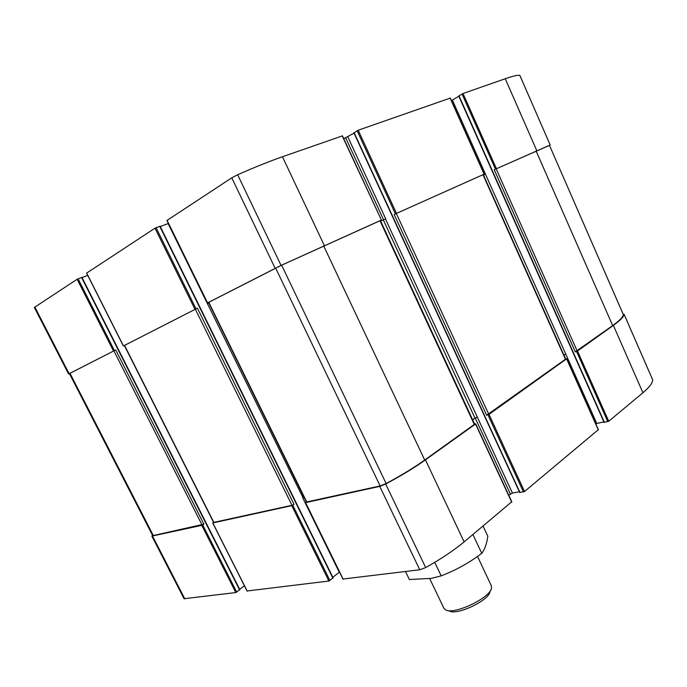 <?xml version="1.0" encoding="UTF-8"?>
<svg xmlns="http://www.w3.org/2000/svg" width="687" height="687" viewBox="0 0 687 687"><rect width="100%" height="100%" fill="white"/><g stroke="black" fill="none" stroke-linecap="round" stroke-linejoin="round"><path stroke-width="1.03" d="M159.968 226.332L154.996 228.178L86.682 273.074M168.418 223.464L160.234 226.521M342.238 135.949L282.443 156.748C269.553 161.265 254.619 167.267 237.65 174.747L231.768 177.821L167.087 220.381M354.037 133.158L343.766 138.68M450.131 98.138L358.202 130.221L354.097 132.754M451.402 100.568L452.381 100.053L565.813 354.166L563.907 355.059M458.847 96.24L452.381 100.053M519.861 75.467L519.827 75.398C518.178 74.823 513.318 75.939 505.254 78.739L463.012 93.526L458.89 95.957M81.847 277.419L77.15 279.24L34.35 307.441L68.563 373.994L69.456 373.642M87.713 275.35L82.036 277.557M197.409 308.18L294.01 504.352L291.966 505.297L213.614 522.421L124.338 345.492L197.409 308.18L124.347 345.501M115.725 349.949L203.884 524.181L152.712 535.671L69.43 373.591L115.725 349.949L68.563 373.994M549.48 145.386L494.219 169.706L575.277 351.856L577.509 351.031L613.371 325.363L642.92 392.758L608.742 421.26L604.234 422.307M483.27 174.575L394.158 214.447L486.645 415.206L489.007 414.373L566.577 358.854L565.65 358.975M381.199 220.141L281.052 265.422L207.422 302.941L208.505 302.46L306.411 502.025L380.134 485.949L386.128 483.554C401.337 475.378 414.201 467.538 424.703 460.041L474.657 424.154L380.418 220.553L381.414 220.055L342.186 135.828M603.873 421.861L596.78 423.51L565.813 354.166M563.872 354.981L565.538 354.252M483.322 174.55L483.502 175.082L485.185 174.283M385.433 218.955L380.684 221.12L385.433 218.955L477.267 416.983L472.622 419.766M519.363 491.763L512.416 493.051L477.267 416.983M472.579 419.671L476.976 417.061M332.809 577.252L339.284 572.305L302.709 497.783L303.972 497.053M207.757 303.585L208.822 303.096L207.457 303.723L302.976 497.603M294.01 504.352L291.752 505.649L212.807 522.944L213.554 522.3M332.963 577.904L328.893 581.022L247.148 590.983M244.435 585.839L239.643 589.257M239.772 589.729L235.813 592.555L184.056 598.721L151.879 536.109L152.523 535.302M203.884 524.181L201.78 525.357L151.879 536.109M623.195 314.277L624.114 314.388C623.787 316.767 620.206 320.425 613.371 325.363M652.573 379.619L652.65 379.791C652.676 382.942 649.438 387.27 642.92 392.758M598.24 429.761L524.516 491.514L519.887 492.364M474.605 424.042L475.541 424.008L425.442 459.869C414.639 467.581 401.388 475.627 385.682 484.017L379.756 486.37L305.595 502.618L306.35 501.888M511.592 501.914L464.129 541.88C453.875 550.399 441.063 558.969 425.682 567.591L419.748 569.763L343.088 579.021M595.775 423.862L596.78 423.51M508.775 495.301L512.416 493.051M302.709 497.783L303.998 497.096M394.158 214.447L483.27 174.558L565.702 359.078L486.645 415.206M623.332 314.655L623.392 314.792C622.903 317.179 619.331 320.777 612.667 325.586L575.277 351.856M483.554 175.056L485.451 174.155M380.418 220.553L281.627 265.191L208.496 302.443M623.392 314.792L549.454 145.335L494.219 169.706M447.872 610.537L449.375 610.983C456.692 615.801 489.075 600.421 489.968 591.705L490.57 590.262M429.719 578.643L443.905 608.27L445.571 609.85C453.755 615.286 490.535 597.819 491.497 588.046L491.317 585.753L477.517 556.436M483.064 526.087L487.822 536.255C486.791 543.632 484.773 549.334 481.776 553.353L478.032 556.066C466.619 564.225 454.339 570.82 441.191 575.869L431.204 578.377L409.375 579.536L405.519 571.524M441.191 575.869L434.742 562.352M481.776 553.353L472.931 534.538M154.996 228.178L194.979 309.305M86.648 273.005L123.445 345.896M34.831 306.995L69.104 373.694M77.15 279.24L113.484 350.988M519.827 75.398L550.193 144.983L519.861 75.424M505.254 78.739L536.753 150.599M463.012 93.526L496.409 168.633M358.202 130.221L396.459 213.322M450.097 98.052L484.086 174.146M282.443 156.748L324.341 245.56M237.65 174.747L281.052 265.422M231.768 177.821L275.152 268.282M167.035 220.278L207.568 302.864M347.871 136.953L385.699 218.818M383.329 219.952L474.923 418.005M328.893 581.022L291.752 505.649M247.226 591.138L212.807 522.944M81.564 277.436L239.651 590.047M236.706 592.142L202.691 524.937M78.078 278.793L114.403 350.55M152.574 536.143L184.812 598.875M235.813 592.555L201.78 525.357M624.114 314.388L652.65 379.791M608.742 421.26L577.509 351.031M462.033 93.999L495.439 169.096M458.985 95.802L604.457 422.471M607.806 421.698L576.565 351.469M598.325 429.959L566.577 358.854M524.516 491.514L489.007 414.373M357.128 130.736L395.386 213.829M354.08 132.617L520.042 492.622M523.477 491.986L487.959 414.854M425.442 459.869L464.129 541.88M511.712 502.188L475.541 424.008M385.682 484.017L425.682 567.591M379.756 486.37L419.748 569.763M343.199 579.244L305.595 502.618M168.126 223.584L207.457 303.723M159.736 226.298L332.929 578.248M329.906 580.558L292.765 505.177M156.052 227.672L196.018 308.807M510.372 493.987L475.206 417.936M565.702 358.957L563.95 355.033M345.75 137.975L383.595 219.814M195.323 309.167L291.966 505.297M124.527 345.381L213.863 522.438M379.98 220.725L474.331 424.54M323.663 245.903L424.703 460.041M281.627 265.191L386.128 483.554M275.65 268.085L380.134 485.949M208.779 302.289L306.771 502.042M482.97 174.678L565.47 359.344M396.287 213.434L488.732 414.244M536.075 150.934L612.667 325.586M496.143 168.787L577.166 350.98M69.971 373.29L153.407 535.697M113.879 350.834L202.072 525.023M81.925 277.342L239.9 589.755M624.105 314.32L652.633 379.696M458.736 95.982L604.139 422.462M353.865 132.797L519.75 492.588M160.088 226.221L333.152 577.947M343.011 579.21L305.414 502.609M511.858 501.965L475.705 423.819M598.429 429.796L566.689 358.726M247.097 591.112L212.687 522.944M166.915 220.398L207.422 302.941M342.427 135.786L381.414 220.055M450.26 98.018L484.232 174.086M86.571 273.082L123.351 345.947M549.454 145.335L623.384 314.715"/></g></svg>
